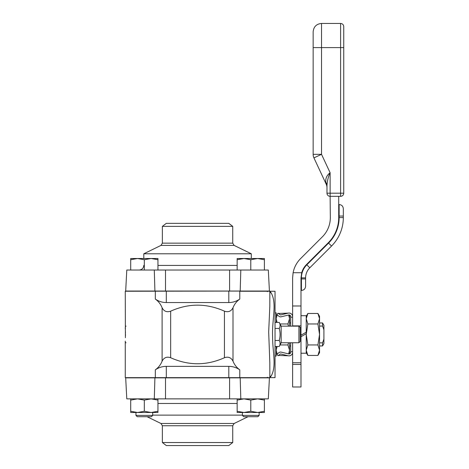<?xml version="1.0" encoding="UTF-8"?>
<svg xmlns="http://www.w3.org/2000/svg" width="469" height="469" viewBox="0 0 469 469"><rect width="100%" height="100%" fill="white"/><g stroke="black" fill="none" stroke-linecap="round" stroke-linejoin="round"><path stroke-width="0.7" d="M260.283 291.038L125.258 291.249L125.399 337.692M275.033 377.656L269.962 377.656L275.033 377.656L275.033 291.249L269.962 291.249L270.93 292.527A4.192 2.832 -31.9 0 1 269.845 292.715M267.377 377.24L267.178 377.656M125.258 341.086L125.258 377.656L269.962 377.656L270.93 376.378C276.909 366.717 272.477 351.762 272.612 336.695C271.756 320.198 277.367 303.132 270.93 292.527M239.788 369.842C236.487 367.549 232.823 366.389 228.802 366.353L166.302 366.353C162.28 366.389 158.622 367.549 155.315 369.842C158.428 367.608 160.697 364.712 162.104 361.148C163.98 357.554 166.835 356.417 170.663 357.736C188.591 365.75 206.512 365.75 224.44 357.736C228.274 356.417 231.123 357.554 232.999 361.148C234.406 364.712 236.675 367.608 239.788 369.842L239.788 377.656M260.283 291.249L269.845 291.249L269.816 306.409L268.678 331.999L269.816 362.49L269.845 377.656M269.845 291.249L239.788 291.249L239.788 299.064C236.675 301.297 234.406 304.193 232.999 307.758C231.123 311.352 228.274 312.483 224.44 311.17C206.512 303.15 188.591 303.15 170.663 311.17C166.835 312.483 163.98 311.352 162.104 307.758C160.697 304.193 158.428 301.297 155.315 299.064C158.622 301.356 162.28 302.517 166.302 302.546L166.302 291.249M269.845 376.191A4.192 2.832 -148.1 0 1 270.93 376.378L269.962 377.656M267.101 291.249L267.377 291.665L267.101 291.249M228.802 291.249L228.802 302.546C232.823 302.517 236.487 301.356 239.788 299.064M228.802 302.546L166.302 302.546M126.032 342.833L125.452 342.388M125.481 335.693L125.493 334.45M125.481 333.213L125.399 331.214M125.276 328.781L125.258 328.019M125.258 327.819L125.463 326.483L126.038 326.072M240.192 291.038L269.417 291.038L268.315 270.033L126.788 270.033L125.686 291.038L240.192 291.038L240.814 270.033M162.374 226.369L232.73 226.369L228.802 223.355L166.302 223.355L162.374 226.369L162.374 243.159L160.961 245.416L143.801 253.788L251.302 253.788L234.142 245.416L232.73 243.159L162.374 243.159M143.801 258.507L143.801 253.788M154.911 377.867L125.686 377.867L126.788 398.873L268.315 398.873L269.417 377.867L154.911 377.867L154.289 398.873M232.73 442.537L162.374 442.537L166.302 445.55L228.802 445.55L232.73 442.537L232.73 425.746L234.142 423.489L248.025 416.718M242.397 415.118L152.706 415.118M319.541 326.061L322.549 326.061L323.909 329.789L323.909 339.116L322.549 342.845L319.541 342.845M319.541 322.953L322.549 322.953L322.549 326.061M289.543 322.953L290.698 322.953M322.549 342.845L322.549 345.952L319.541 345.952M322.549 322.953L323.909 325.31L323.909 329.789M323.909 339.116L323.909 343.595L322.549 345.952M275.033 312.87L276.235 312.87L276.235 322.42M276.235 346.485L276.235 356.035L275.033 356.035M292.615 316.639A3.594 3.594 0 0 0 288.195 313.145L278.416 313.462M292.615 351.738L290.698 351.738L290.698 352.266A1.677 1.677 0 0 1 288.634 353.896L281.124 352.119A2.439 2.439 0 0 0 279.108 352.536L276.898 354.183L278.041 355.719L280.251 354.077A0.522 0.522 0 0 1 280.685 353.984L288.195 355.76L278.416 355.443M288.499 342.757L287.919 344.95L289.543 350.196L288.699 353.907M287.919 344.95L280.022 344.95M277.126 354.013L276.235 350.196L277.079 346.485M288.699 314.992L289.543 318.709L287.919 323.956L288.499 326.148M287.919 323.956L280.022 323.956M277.079 322.42L276.235 318.709L277.126 314.892M289.543 326.148L289.543 316.276L288.798 314.98M288.798 353.925L289.543 352.629L289.543 342.757M288.195 355.76A3.594 3.594 0 0 0 292.615 352.266M290.698 352.266L289.895 353.69L288.634 353.896M288.195 313.145L280.685 314.922A0.522 0.522 0 0 1 280.251 314.828L278.041 313.186L276.898 314.722L279.108 316.364A2.439 2.439 0 0 0 281.124 316.786L288.634 315.01A1.677 1.677 0 0 1 290.698 316.639L290.698 326.148M292.615 317.167L290.698 317.167M288.634 315.01L289.895 315.215L290.698 316.639M276.898 314.722L276.235 316.276M290.698 342.757L290.698 351.738M243.704 416.718L257.85 416.718L259.158 415.405L242.397 415.405L243.704 416.718M237.156 259.72L243.968 258.507L237.156 258.507L237.156 270.033M264.399 259.72L264.399 258.507L257.587 258.507L264.399 259.72L264.399 270.033M250.78 259.72L257.587 258.507L243.968 258.507L250.78 259.72L250.78 270.033M137.253 416.718L151.399 416.718L152.706 415.405L135.946 415.405L137.253 416.718M130.704 259.72L137.517 258.507L130.704 258.507L130.704 270.033M157.947 259.72L157.947 258.507L151.135 258.507L157.947 259.72L157.947 270.033M144.329 259.72L151.135 258.507L137.517 258.507L144.329 259.72L144.329 270.033M264.399 411.278L257.587 412.491L264.399 412.491L264.399 398.873M237.156 411.278L237.156 412.491L243.968 412.491L237.156 411.278L237.156 400.092L243.968 398.873L250.78 400.092L257.587 398.873L264.399 400.092M237.156 398.873L237.156 400.092M250.78 411.278L243.968 412.491L257.587 412.491L250.78 411.278L250.78 400.092M130.704 411.278L130.704 412.491L137.517 412.491L130.704 411.278L130.704 400.092L137.517 398.873L144.329 400.092L151.135 398.873L157.947 400.092L157.947 398.873M130.704 398.873L130.704 400.092M144.329 411.278L137.517 412.491L151.135 412.491L144.329 411.278L144.329 400.092M157.947 411.278L151.135 412.491L157.947 412.491L157.947 400.092M343.326 216.057L343.326 208.723C343.074 206.178 341.678 204.777 339.134 204.531L339.134 216.057L343.326 216.057L343.326 217.587L343.326 216.057M331.542 246.037A40.234 40.234 0 0 0 343.326 217.587L339.134 217.587A36.043 36.043 0 0 1 328.576 243.071L331.542 246.037L309.78 267.799A14.252 14.252 0 0 0 305.606 277.877L305.606 286.254C305.354 288.804 303.959 290.2 301.415 290.446L300.992 290.446M300.992 277.877L301.714 272.718L293.107 272.718L292.615 277.877L292.615 305.987L300.992 305.987L300.992 277.877M293.107 272.718A27.243 27.243 0 0 1 300.594 258.612L322.355 236.851A27.243 27.243 0 0 0 330.334 217.587L330.123 196.329A3.142 3.142 0 0 1 326.981 193.187L326.981 185.724A8.383 6.613 0 0 0 325.814 182.359C325.357 178.46 326.793 175.259 330.123 172.756C328.206 176.983 327.157 181.304 326.981 185.724L326.981 193.187A3.142 3.142 0 0 0 330.123 196.329L340.6 196.329L338.712 196.329L338.712 217.587A35.621 35.621 0 0 1 328.282 242.778L306.521 264.539A18.86 18.86 0 0 0 301.714 272.718M292.615 342.757L292.615 386.984L300.992 386.984L300.992 305.987M292.615 305.987L292.615 325.891L300.992 325.891M292.615 362.742L300.992 362.742M325.814 182.359L326.195 184.165A8.383 8.383 0 0 1 326.981 187.711A8.383 8.383 0 0 0 326.195 184.165L313.931 157.877A8.383 8.383 0 0 1 313.151 154.336A8.383 8.383 0 0 0 313.931 157.877A8.383 8.383 0 0 1 313.151 154.336L313.151 47.598L313.151 154.336A8.383 8.383 0 0 0 313.931 157.877L321.529 154.336L321.529 47.598L340.6 47.598L340.6 193.187L326.981 193.187A3.142 3.142 0 0 0 330.123 196.329L330.123 172.756C326.793 175.259 325.357 178.46 325.814 182.359M326.981 185.724C327.157 181.304 328.206 176.983 330.123 172.756L321.529 154.336L313.151 154.336M313.151 47.598L313.151 31.833L313.151 47.598L321.529 47.598L321.529 23.45C316.44 23.948 313.644 26.739 313.151 31.833M343.742 193.187L343.742 26.592L343.742 193.187A3.142 3.142 0 0 1 340.6 196.329A3.142 3.142 0 0 0 343.742 193.187L340.6 193.187L340.6 196.329M300.992 315.696L306.234 315.696L306.234 332.181L300.992 335.206L306.234 332.181L306.234 333.694L300.992 336.719L306.234 333.694L306.234 353.21L300.992 353.21M317.918 313.462L319.541 318.709L319.541 316.276L317.918 313.462L307.857 313.462L306.234 318.709L307.857 323.956L317.918 323.956L319.541 334.45L317.918 344.95L319.541 350.196L317.918 355.443L307.857 355.443L306.234 350.196L307.857 344.95L306.234 334.45L307.857 323.956M317.918 344.95L307.857 344.95M317.918 355.443L319.541 352.629L319.541 318.709L317.918 323.956M275.033 322.42L279.225 322.42C280.356 324.425 280.356 326.43 279.225 328.435C280.356 332.445 280.356 336.455 279.225 340.471C280.356 342.476 280.356 344.481 279.225 346.485L275.033 346.485M275.033 328.435L279.225 328.435M279.225 340.471L275.033 340.471M298.923 326.148L300.178 327.409L300.178 341.496L298.923 342.757L298.923 326.148L281.166 326.148L279.225 322.42M298.923 342.757L281.166 342.757L281.166 326.148M281.166 342.757L279.225 346.485M228.802 366.353L228.802 377.656M232.999 361.148L232.999 307.758M155.315 291.249L155.315 299.064M155.315 369.842L155.315 377.656M162.104 307.758L162.104 361.148L162.104 307.758M166.302 377.656L166.302 366.353M170.663 311.17L170.663 357.736M224.44 311.17L224.44 357.736M229.593 291.038L229.593 270.033M160.961 245.416L234.142 245.416M237.156 265.419L157.947 265.419M165.51 291.038L165.51 270.033M154.911 291.038L154.289 270.033M165.51 377.867L165.51 398.873M234.142 423.489L160.961 423.489L162.374 425.746L232.73 425.746M157.947 403.481L237.156 403.481M229.593 377.867L229.593 398.873M240.192 377.867L240.814 398.873M338.712 216.057L339.134 216.057L339.134 217.587M328.576 243.071L306.814 264.833L309.78 267.799M306.814 264.833A18.438 18.438 0 0 0 301.415 277.877L305.606 277.877M301.415 277.877L301.415 278.92L305.606 278.92M300.992 278.92L301.415 278.92L301.415 290.446M292.615 364.419L300.992 364.419M300.178 334.45L300.992 334.45M300.178 327.567L300.992 327.567M321.529 23.45L340.6 23.45L340.6 47.598L343.742 47.598M267.101 377.656L267.377 377.234M232.73 243.159L232.73 226.369M143.801 265.419C143.526 268.221 141.99 269.757 139.193 270.033M251.302 258.507L251.302 253.788M162.374 425.746L162.374 442.537M160.961 423.489L147.078 416.718M289.543 345.952L290.698 345.952M276.235 352.629L277.062 354.06M242.397 412.491L242.397 415.405M259.158 412.491L259.158 415.405M135.946 412.491L135.946 415.405M152.706 412.491L152.706 415.405M338.712 204.531L339.134 204.531M340.6 23.45C342.511 23.638 343.554 24.681 343.742 26.592M306.234 316.276L307.857 313.462M306.234 352.629L307.857 355.443"/></g></svg>
